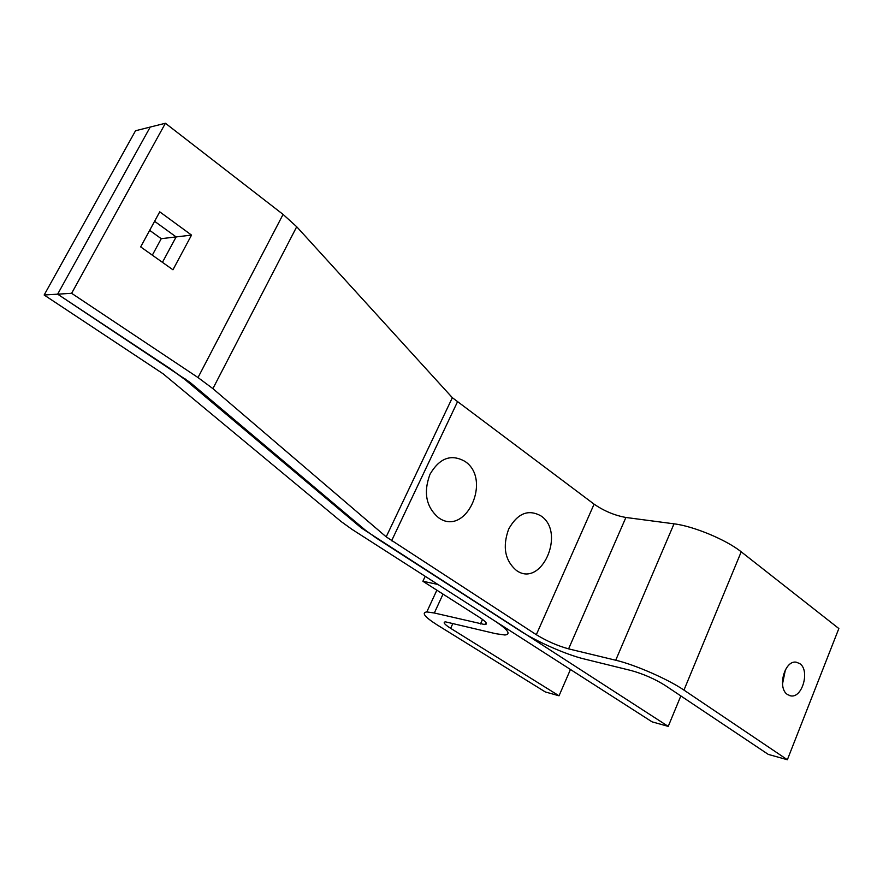 <?xml version="1.0" encoding="UTF-8"?>
<svg xmlns="http://www.w3.org/2000/svg" width="883" height="883" viewBox="0 0 883 883"><rect width="100%" height="100%" fill="white"/><g stroke="black" fill="none" stroke-linecap="round" stroke-linejoin="round"><path stroke-width="1.32" d="M516.312 570.363C541.279 588.674 566.29 532.328 540.871 515.86C528.255 508.917 517.515 513.321 508.674 529.072C502.339 546.665 504.877 560.429 516.312 570.363M438.509 517.681C465.694 537.526 492.493 479.314 464.877 461.345C451.158 453.707 439.546 458.001 430.021 474.226C423.233 492.471 426.059 506.952 438.509 517.681M799.766 663.597C810.219 670.352 802.294 698.486 790.638 695.848L787.493 694.546C777.018 688.089 784.612 659.965 796.19 662.173L799.766 663.597M785.417 669.7L782.504 684.016M71.622 293.311L57.638 294.171L170.342 368.785L185.32 379.833L361.533 528.111L668.232 726.378L652.062 721.841L352.085 529.414L341.169 521.577L163.09 373.785L44.15 295.01L57.638 294.171L190.077 382.416L365.385 530.175L376.213 538.001L520.208 630.892C536.665 641.632 566.301 654.678 584.038 658.939L631.29 670.572C643.332 673.939 654.579 678.861 665.02 685.351L768.287 754.402L787.36 759.744L838.85 628.541L741.212 551.82C726.312 539.778 693.387 526.113 674.027 523.829L625.904 517.471C614.689 515.44 604.082 511.003 594.093 504.16L452.35 397.692L296.71 226.754L283.079 214.403L165.419 123.256L71.622 293.311L198.013 377.549L212.891 388.63L386.191 536.853L536.323 634.7C546.798 641.102 557.559 645.826 568.597 648.862L615.716 660.23C634.656 664.601 668.111 679.215 683.961 690.098L787.36 759.744M172.947 269.779L140.673 246.898L159.746 211.832L191.534 235.099L172.947 269.779M44.15 295.01L135.529 130.75L150.209 127.064L57.638 294.171L150.209 127.064L165.419 123.256M191.534 235.099L176.125 236.92L154.591 221.302L176.125 236.92L162.45 262.328L176.125 236.92L161.247 238.686L152.329 255.165M668.232 726.378L680.837 695.925M149.668 230.353L161.247 238.686M559.027 695.793L450.639 628.321C444.436 624.369 442.714 622.206 445.474 621.853L495.76 633.696L504.899 634.998C511.246 634.325 507.957 629.7 495.043 621.124L437.88 584.447L422.891 581.268L479.778 617.57C486.334 621.886 488.023 624.237 484.833 624.59L434.326 613.001L426.798 611.93C421.257 612.681 424.767 617.051 437.328 625.021L545.319 691.952L559.027 695.793L570.451 669.491M422.891 581.268L425.198 576.312M683.961 690.098L741.212 551.82M615.716 660.23L674.027 523.829M568.597 648.862L625.904 517.471M536.323 634.7L594.093 504.16M391.588 540.804L457.35 402.107M386.191 536.853L452.35 397.692M212.891 388.63L296.71 226.754M198.013 377.549L283.079 214.403M361.533 528.111L361.942 527.261M185.32 379.833L185.728 379.05M450.639 628.321L452.946 623.288M480.462 623.983L482.515 619.425M434.326 613.001L443.034 594.116M789.568 695.594L790.638 695.848M485.838 622.372L484.833 624.59M436.864 590.175L426.798 611.93"/></g></svg>
